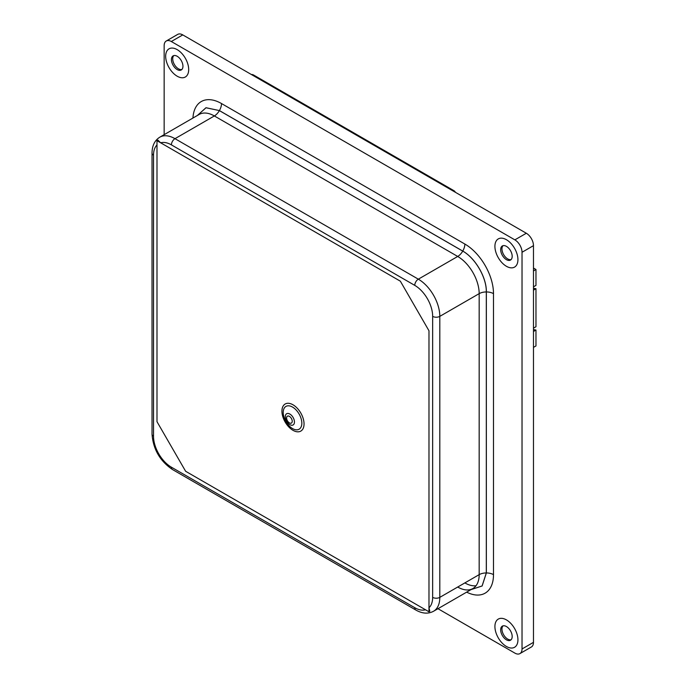 <?xml version="1.0" encoding="UTF-8"?>
<svg xmlns="http://www.w3.org/2000/svg" width="688" height="688" viewBox="0 0 688 688"><rect width="100%" height="100%" fill="white"/><g stroke="black" fill="none" stroke-linecap="round" stroke-linejoin="round"><path stroke-width="1.03" d="M156.993 140.687L157.939 140.146L160.674 142.812L400.347 281.186L428.977 330.773L428.977 607.788L429.802 611.297L428.977 611.778L428.977 330.773L400.347 281.186L156.993 140.687L156.993 421.692L156.993 144.97A25.301 14.611 60 0 0 153.519 155.204A5.057 2.924 -0 0 1 152.031 153.14L152.031 434.145A5.057 2.924 -0 0 0 153.519 436.209L153.519 155.204M414.761 607.702L171.407 467.204A5.057 2.924 -60 0 0 172.456 469.517L415.81 610.015A5.057 2.924 -60 0 1 414.761 607.702A25.301 14.611 60 0 0 425.494 609.766L185.631 471.28L156.993 421.692L185.631 471.28L428.977 611.778M511.081 639.771A8.136 4.696 60 0 1 507.71 639.083A8.136 4.696 60 0 1 502.584 632.504A8.136 4.696 60 0 1 503.048 625.848M511.081 259.591A8.136 4.696 60 0 1 507.71 258.903A8.136 4.696 60 0 1 502.584 252.324A8.136 4.696 60 0 1 503.048 245.676M181.847 69.505A8.136 4.696 60 0 1 178.467 68.817A8.136 4.696 60 0 1 173.342 62.238A8.136 4.696 60 0 1 173.806 55.59M437.972 608.699L514.865 653.101A10.122 5.848 -120 0 0 519.93 653.6A10.122 5.848 -120 0 0 522.029 648.965L522.029 252.264A10.122 5.848 -120 0 0 514.865 239.863L171.312 41.512A10.122 5.848 -120 0 0 166.255 41.013A10.122 5.848 -120 0 0 164.157 45.649L164.157 134.659M519.93 653.6L531.377 646.987A10.122 5.848 -120 0 0 533.475 642.351L533.475 245.65A10.122 5.848 -120 0 0 526.32 233.249L182.767 34.899A10.122 5.848 -120 0 0 177.702 34.4L166.255 41.013M506.42 266.29A16.28 9.4 -120 0 0 514.564 267.099A16.28 9.4 -120 0 0 514.564 248.308A16.28 9.4 -120 0 0 498.284 238.908A16.28 9.4 -120 0 0 495.79 251.954A16.28 9.4 -120 0 0 506.42 266.29M506.42 259.651A8.136 4.696 60 0 1 501.105 252.479A8.136 4.696 60 0 1 502.352 245.96A8.136 4.696 60 0 1 506.42 246.356A8.136 4.696 60 0 1 511.743 253.528A8.136 4.696 60 0 1 510.487 260.055A8.136 4.696 60 0 1 506.42 259.651M506.42 646.471A16.28 9.4 -120 0 0 514.564 647.279A16.28 9.4 -120 0 0 514.564 628.479A16.28 9.4 -120 0 0 498.284 619.088A16.28 9.4 -120 0 0 495.79 632.126A16.28 9.4 -120 0 0 506.42 646.471M506.42 639.823A8.136 4.696 60 0 1 501.105 632.65A8.136 4.696 60 0 1 502.352 626.132A8.136 4.696 60 0 1 506.42 626.536A8.136 4.696 60 0 1 511.743 633.708A8.136 4.696 60 0 1 510.487 640.227A8.136 4.696 60 0 1 506.42 639.823M177.177 76.205A16.28 9.4 -120 0 0 185.321 77.013A16.28 9.4 -120 0 0 185.321 58.222A16.28 9.4 -120 0 0 169.042 48.822A16.28 9.4 -120 0 0 166.548 61.868A16.28 9.4 -120 0 0 177.177 76.205M177.177 69.565A8.136 4.696 60 0 1 171.862 62.393A8.136 4.696 60 0 1 173.109 55.874A8.136 4.696 60 0 1 177.177 56.27A8.136 4.696 60 0 1 182.501 63.442A8.136 4.696 60 0 1 181.254 69.97A8.136 4.696 60 0 1 177.177 69.565M533.475 347.38L535.969 345.944L535.969 330.034L533.475 331.47M533.475 290.147L535.969 288.711L535.969 326.723L533.475 328.167M533.475 270.934L535.969 269.49L535.969 285.4L533.475 286.844M535.969 330.034L533.475 329.621M535.969 288.711L533.475 288.298M533.475 268.053L535.969 269.49M455.413 192.313A10.122 5.848 120 0 0 453.934 190.688A10.122 5.848 120 0 0 451.784 190.223M251.378 74.519A10.122 5.848 -60 0 1 253.528 74.983L453.934 190.688M466.653 592.136A40.489 23.375 -120 0 0 493.494 574.643L493.494 293.638A40.489 23.375 -120 0 0 464.864 244.051L221.51 103.553A40.489 23.375 -120 0 0 192.941 118.044M476.036 585.737A30.367 17.535 60 0 1 464.864 582.908L457.709 587.036A30.367 17.535 -120 0 0 472.742 588.627A30.367 17.535 -120 0 0 472.888 588.541A30.367 17.535 -120 0 0 479.175 574.643L479.175 293.638A30.367 17.535 -120 0 0 457.709 256.452L214.355 115.954A30.367 17.535 -120 0 0 199.167 114.449A30.367 17.535 -120 0 0 199.021 114.535M197.327 115.515L205.996 107.724L219.403 110.579L206.013 107.758L197.344 115.507M493.494 574.643A10.122 5.848 -0 0 0 486.356 572.949L482.125 585.987L471.048 589.607L482.099 585.961L486.313 572.949A10.122 5.848 -0 0 0 479.175 574.643L439.813 597.365L439.813 316.368A5.057 2.924 180 0 1 432.657 316.368L432.657 597.365A5.057 2.924 -0 0 0 439.813 597.365A30.367 17.535 -120 0 1 433.526 611.271C428.151 614.1 422.251 613.679 415.81 610.015M464.864 244.051A10.122 5.848 120 0 1 462.757 251.077A10.122 5.848 -60 0 0 462.74 251.111A10.122 5.848 120 0 1 457.709 256.452L418.338 279.173A30.367 17.535 -120 0 1 439.813 316.368L479.175 293.638A10.122 5.848 -0 0 1 486.313 291.953A10.122 5.848 -0 0 0 486.356 291.953L486.356 572.949A10.122 5.848 0 0 1 486.313 572.949L486.313 291.953C486.648 277.565 475.262 258.052 462.74 251.111L219.386 110.613A10.122 5.848 -60 0 1 219.403 110.579L462.757 251.077C475.279 258.026 486.7 277.556 486.356 291.953A10.122 5.848 180 0 1 493.494 293.638M221.51 103.553A10.122 5.848 120 0 1 219.403 110.579A10.122 5.848 120 0 1 214.355 115.954L174.984 138.675L418.338 279.173A5.057 2.924 120 0 0 414.761 285.374A25.301 14.611 60 0 1 432.657 316.368M199.167 114.449L159.805 137.179A30.367 17.535 -120 0 1 174.984 138.675A5.057 2.924 120 0 0 171.407 144.876L414.761 285.374M160.674 142.812A25.301 14.611 60 0 1 171.407 144.876M171.407 467.204A25.301 14.611 60 0 1 153.519 436.209M432.657 597.365A25.301 14.611 60 0 1 428.977 607.788M292.529 407.072A13.158 7.594 60 0 1 300.587 427.841A13.158 7.594 60 0 1 284.471 418.536A13.158 7.594 60 0 1 292.529 407.072M292.985 404.785A15.643 9.03 -120 0 0 283.413 418.407A15.643 9.03 -120 0 0 302.565 429.467A15.643 9.03 -120 0 0 292.985 404.785M289.872 424.642A6.467 3.732 -120 0 0 294.447 421.993A6.467 3.732 -120 0 0 289.872 414.073A6.467 3.732 -120 0 0 285.296 416.713A6.467 3.732 -120 0 0 289.872 424.642M289.407 416.369A3.99 2.305 60 0 1 292.228 421.254A3.99 2.305 60 0 1 289.407 422.879A3.99 2.305 60 0 1 286.586 417.994A3.99 2.305 60 0 1 289.407 416.369M182.767 34.899L171.312 41.512M526.32 233.249L514.865 239.863M533.475 245.65L522.029 252.264M533.475 642.351L522.029 648.965M159.805 137.179C154.671 140.412 152.082 145.727 152.031 153.14M172.456 469.517C159.951 461.012 153.149 449.221 152.031 434.145M472.888 588.541L433.526 611.271"/></g></svg>
